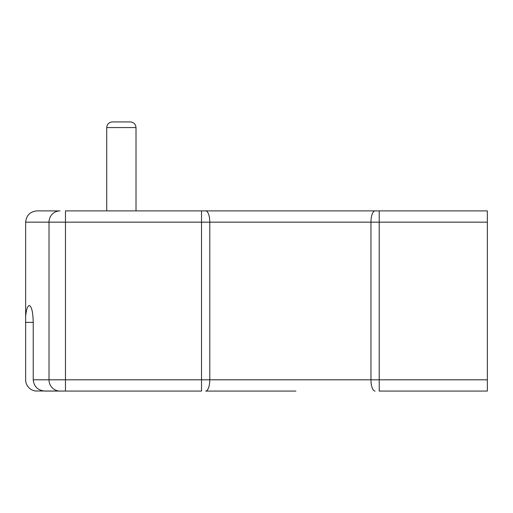 <?xml version="1.0" encoding="UTF-8"?>
<svg xmlns="http://www.w3.org/2000/svg" width="513" height="513" viewBox="0 0 513 513"><rect width="100%" height="100%" fill="white"/><g stroke="black" fill="none" stroke-linecap="round" stroke-linejoin="round"><path stroke-width="0.77" d="M295.911 391.066L205.662 391.066A11.26 4.13 -90 0 0 209.791 379.806L370.957 379.806L370.957 222.155L25.65 222.155L25.65 316.309C26.355 309.486 27.574 305.876 29.312 305.485C31.671 306.562 32.979 312.193 33.23 322.376L33.23 379.806C33.967 386.597 37.821 390.355 44.791 391.066L59.983 391.066A11.26 10.972 -90 0 1 49.011 379.806L49.011 222.155A11.26 10.972 90 0 1 59.983 210.894L36.91 210.894L59.983 210.894M375.093 391.066A11.26 4.13 -90 0 1 370.957 379.806L487.35 379.806L487.35 391.066L379.222 391.066L379.222 222.155L370.957 222.155A11.26 4.13 90 0 1 375.093 210.894L487.35 210.894L487.35 222.155L379.222 222.155L379.222 210.894L295.911 210.894M33.23 379.806L201.526 379.806L201.526 391.066L59.983 391.066M33.23 322.376L25.65 322.376L25.65 379.806A11.26 11.26 0 0 0 35.48 390.977L65.465 391.066L65.465 210.894L375.093 210.894M201.526 210.894L201.526 379.806L209.791 379.806L209.791 222.155A11.26 4.13 90 0 0 205.662 210.894L203.571 210.894M25.65 322.376L25.65 316.309M35.48 390.977L36.91 391.066L35.48 390.977M27.131 308.326L26.625 310.064M487.35 379.806L487.35 222.155M36.91 210.894C30.12 211.606 26.368 215.364 25.65 222.155C26.368 215.364 30.12 211.606 36.91 210.894M130.007 121.934L112.36 121.934L130.007 121.934M136.009 210.894L136.009 127.564L106.73 127.564L106.73 210.894L106.73 127.564C107.031 124.172 108.91 122.299 112.36 121.934M136.009 127.564C135.708 124.172 133.829 122.299 130.379 121.934"/></g></svg>

